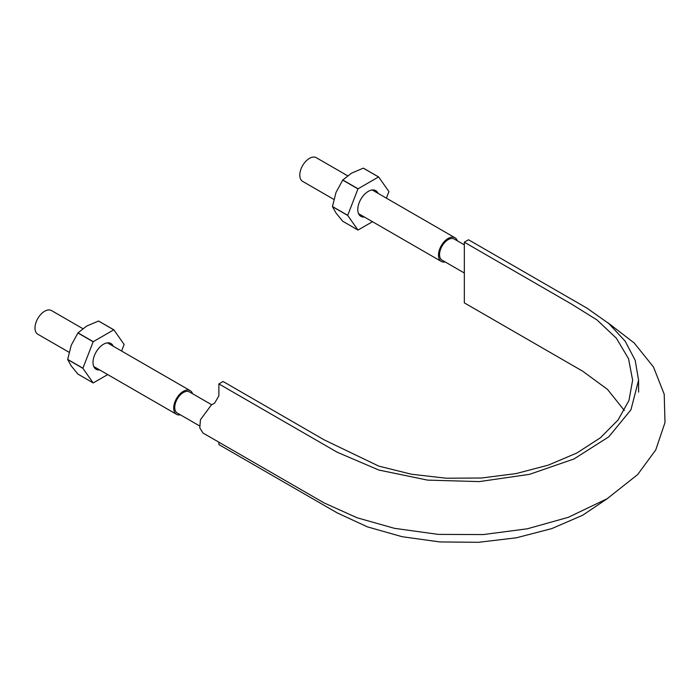 <?xml version="1.0" encoding="UTF-8"?>
<svg xmlns="http://www.w3.org/2000/svg" width="700" height="700" viewBox="0 0 700 700"><rect width="100%" height="100%" fill="white"/><g stroke="black" fill="none" stroke-linecap="round" stroke-linejoin="round"><path stroke-width="1.05" d="M607.714 322.613L634.226 343.009L653.503 367.027L664.204 394.214L665 422.529L655.769 449.881L637.7 474.53L607.136 498.733L568.242 517.344L527.363 528.789L483.315 534.572L438.314 534.389L394.459 528.334L357.053 517.764L323.899 502.81L202.991 433.029L199.78 427.928L200.454 419.694L211.312 405.029L214.681 403.086L218.881 395.806L218.881 383.915L223.081 381.491L324.293 439.924L378.796 466.121L411.416 474.224L446.058 478.214L481.512 478.012L516.128 473.567L548.301 465.141L576.887 452.988L600.451 437.745L618.048 420.009L628.95 400.505L632.634 380.231L628.539 358.724L616.42 338.266L596.934 319.882L571.253 303.931L464.336 242.2L464.336 302.873L582.671 371.192L607.512 389.41L624.339 410.48M464.336 242.2L468.536 239.776L586.88 308.096L608.825 323.558L625.161 341.197L635.197 360.334L638.575 380.24L630.936 409.806L608.781 436.835L573.974 458.972L529.541 474.338L479.308 481.6L427.578 480.121L378.822 470.041L337.216 452.235L218.881 383.915M607.871 498.278L582.671 515.235L551.705 528.631L516.399 537.793L478.502 542.308L439.801 541.931L402.168 536.716L367.421 526.864L337.216 512.899L218.881 444.579L218.881 442.199M464.336 244.877L454.248 239.05A12.189 7.035 120 0 0 444.859 242.314A12.189 7.035 120 0 0 439.539 254.581A12.189 7.035 120 0 0 442.067 260.155L464.336 273.017M445.165 261.949A13.667 7.893 -60 0 1 441.324 261.441A13.667 7.893 -60 0 1 438.489 255.185A13.667 7.893 -60 0 1 444.456 241.43A13.667 7.893 -60 0 1 454.991 237.764A13.667 7.893 -60 0 1 457.345 240.844M333.839 199.395L302.619 181.37A13.667 7.893 -60 0 1 299.793 175.114A13.667 7.893 -60 0 1 305.76 161.35A13.667 7.893 -60 0 1 316.295 157.692L347.576 175.752M211.732 404.784L189.455 391.93A12.189 7.035 120 0 0 180.066 395.194A12.189 7.035 120 0 0 174.746 407.453A12.189 7.035 120 0 0 177.275 413.035L199.553 425.898M180.373 414.82A13.667 7.893 -60 0 1 176.531 414.321A13.667 7.893 -60 0 1 173.696 408.065A13.667 7.893 -60 0 1 179.664 394.301A13.667 7.893 -60 0 1 190.199 390.644A13.667 7.893 -60 0 1 192.561 393.715M69.046 352.266L37.835 334.241A13.667 7.893 -60 0 1 35 327.985A13.667 7.893 -60 0 1 40.968 314.23A13.667 7.893 -60 0 1 51.502 310.564L82.784 328.624M332.465 206.535A29.129 16.817 120 0 0 332.465 206.657L347.707 215.451A29.129 16.817 -60 0 1 347.707 215.329L332.465 206.535L336.017 192.412L342.72 180.11L357.954 188.912L347.707 215.329M372.488 221.707L358.05 230.046A29.129 16.817 -60 0 1 357.954 230.037L342.72 221.244L336.017 213.036L332.465 206.657M342.72 180.11A29.129 16.817 120 0 1 342.816 179.996L351.488 173.171L363.317 168.157L378.551 176.96A29.129 16.817 -60 0 1 378.648 176.969L388.894 191.546A29.129 16.817 -60 0 1 388.894 191.678L386.382 198.153M357.954 188.912A29.129 16.817 -60 0 1 358.05 188.79L342.816 179.996M364.376 217.018A14.857 8.584 -60 0 1 357.787 209.571A14.857 8.584 -60 0 1 368.296 191.371A14.857 8.584 -60 0 1 378.044 193.34M378.648 176.969L363.405 168.166A29.129 16.817 120 0 0 363.317 168.157M347.707 215.451L357.954 230.037M378.551 176.96L358.05 188.79M67.681 359.406A29.129 16.817 120 0 0 67.681 359.529L82.915 368.331A29.129 16.817 -60 0 1 82.915 368.2L67.681 359.406L71.225 345.284L77.928 332.99L93.161 341.784L82.915 368.2M82.915 368.331L93.161 382.909L77.928 374.115L71.225 365.916L67.681 359.529M121.59 351.033L124.101 344.549A29.129 16.817 -60 0 0 124.101 344.426L113.855 329.84A29.129 16.817 -60 0 0 113.759 329.831L93.257 341.67A29.129 16.817 -60 0 0 93.161 341.784M99.584 369.898A14.857 8.584 -60 0 1 93.004 362.442A14.857 8.584 -60 0 1 103.513 344.243A14.857 8.584 -60 0 1 113.26 346.22M107.704 374.579L93.257 382.918A29.129 16.817 -60 0 1 93.161 382.909M93.257 341.67L78.024 332.868A29.129 16.817 120 0 0 77.928 332.99M78.024 332.868L86.695 326.043L98.525 321.037A29.129 16.817 120 0 1 98.621 321.046L113.855 329.84M98.525 321.037L113.759 329.831M638.575 380.24L638.575 392.131M358.549 213.657L441.324 261.441M372.225 189.98L454.991 237.764M93.765 366.537L176.531 414.321M107.433 342.851L190.199 390.644"/></g></svg>

